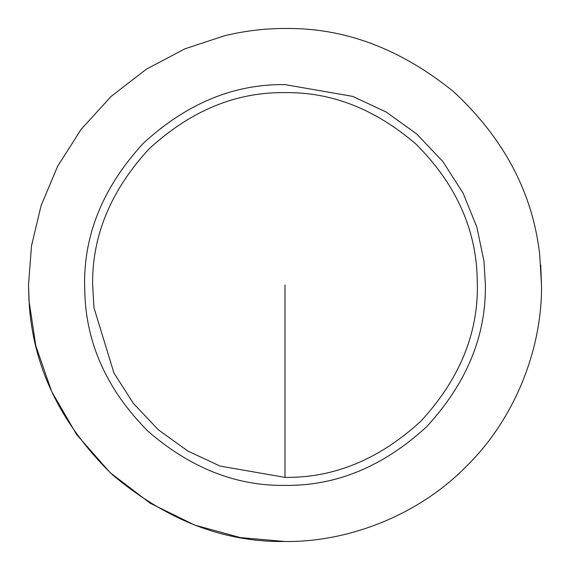<?xml version="1.0" encoding="UTF-8"?>
<svg xmlns="http://www.w3.org/2000/svg" width="570" height="570" viewBox="0 0 570 570"><rect width="100%" height="100%" fill="white"/><g stroke="black" fill="none" stroke-linecap="round" stroke-linejoin="round"><path stroke-width="0.85" d="M93.972 307.707L92.625 285C91.962 235.902 110.744 190.558 148.97 148.97C190.558 110.744 235.902 91.962 285 92.625C331.683 91.955 375.395 109.162 416.136 144.246C454.254 182.429 474.546 225.435 477.019 273.258L477.375 285C478.038 334.098 459.256 379.442 421.03 421.03C379.442 459.256 334.098 478.038 285 477.375L220.013 466.068L187.929 451.091L158.481 429.923L133.394 403.418L113.95 373.029L93.979 307.764M224.893 35.639C245.47 30.794 265.506 28.415 285 28.5C344.337 27.616 400.568 48.706 453.692 91.77C504.08 138.603 532.75 192.917 539.705 254.726L541.5 285C542.327 345.149 517.389 416.235 466.374 466.374C416.235 517.389 345.149 542.327 285 541.5L240.355 537.588L194.634 525.055L150.309 503.289L110.153 472.665L76.665 434.625L51.642 391.476L35.846 345.94L28.977 300.661L28.5 285L31.493 245.941L41.026 205.827L57.62 166.29L81.261 129.176L111.264 96.302L146.362 69.191L184.865 48.856L224.893 35.639L184.865 48.856L146.362 69.191L111.264 96.302L81.261 129.176L57.62 166.29L41.026 205.827L31.493 245.941L28.5 285L29.291 305.128C33.73 368.327 61.311 424.75 112.026 474.397C165.998 520.025 223.654 542.391 285 541.5C345.149 542.327 416.235 517.389 466.374 466.374C517.389 416.235 542.327 345.149 541.5 285L540.709 264.872M483.987 261.345L485.391 285C486.075 336.143 466.517 383.375 426.695 426.695C383.375 466.517 336.143 486.075 285 485.391C236.372 486.089 190.843 468.162 148.4 431.618C108.699 391.839 87.559 347.045 84.98 297.234L84.609 285C83.925 233.857 103.484 186.625 143.305 143.305C186.625 103.484 233.857 83.925 285 84.609L352.695 96.387L386.118 111.991L416.791 134.043L442.926 161.645L463.182 193.301L476.862 227.159L483.987 261.345M285 285L285 477.375L285 285M477.069 274.191L477.005 273.073"/></g></svg>
